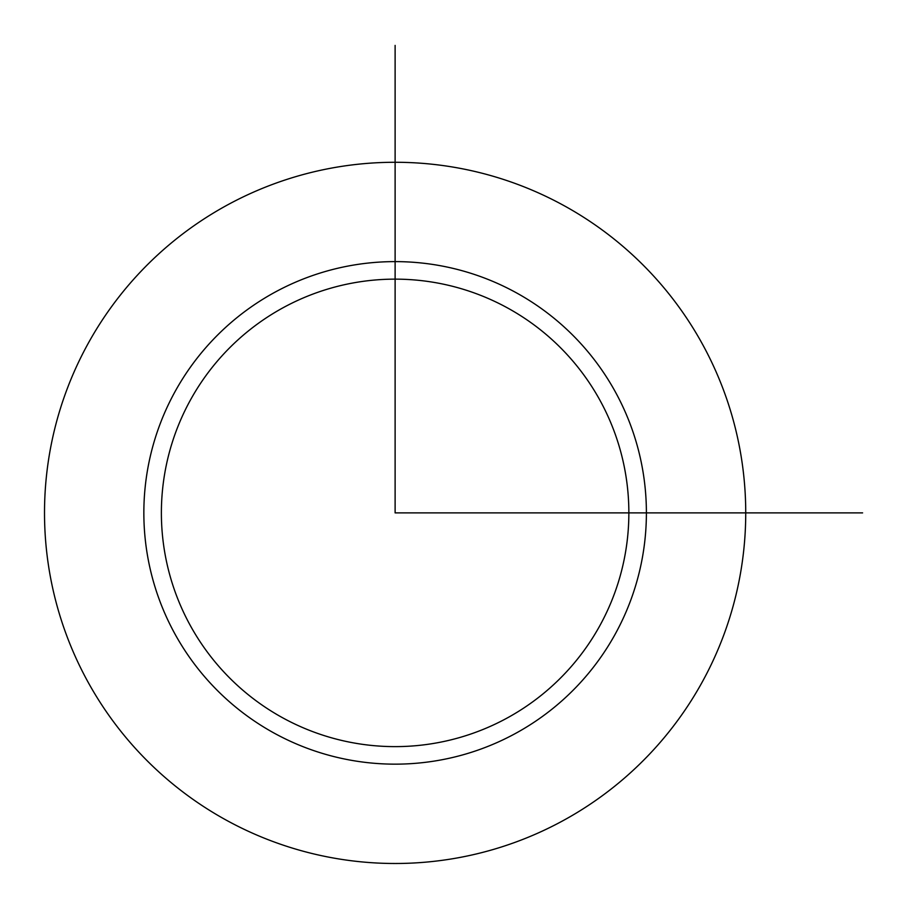<?xml version="1.0" encoding="UTF-8"?>
<svg xmlns="http://www.w3.org/2000/svg" width="908" height="908" viewBox="0 0 908 908"><rect width="100%" height="100%" fill="white"/><g stroke="black" fill="none" stroke-linecap="round" stroke-linejoin="round"><path stroke-width="1.36" d="M87.429 344.79A350.613 350.613 0 0 1 563.21 205.197A350.613 350.613 0 0 1 702.815 680.977A350.613 350.613 0 0 1 227.034 820.571A350.613 350.613 0 0 1 87.429 344.79M189.999 400.825A233.742 233.742 0 0 1 507.186 307.755A233.742 233.742 0 0 1 600.245 624.942A233.742 233.742 0 0 1 283.058 718.012A233.742 233.742 0 0 1 189.999 400.825M395.116 45.4L395.116 512.884L862.6 512.884M174.608 392.415A251.266 251.266 0 0 1 515.585 292.376A251.266 251.266 0 0 1 615.635 633.353A251.266 251.266 0 0 1 274.659 733.392A251.266 251.266 0 0 1 174.608 392.415"/></g></svg>
